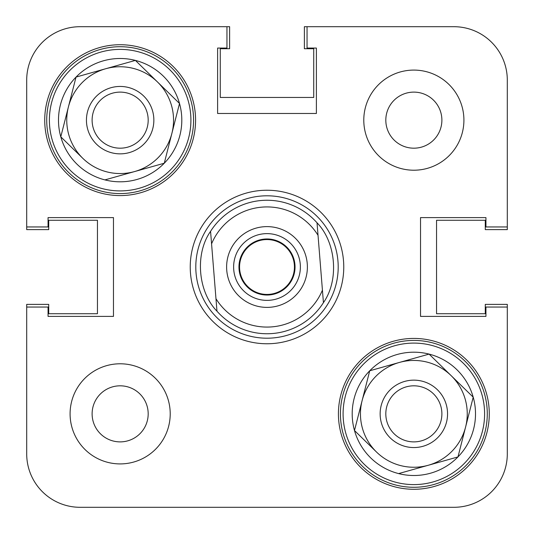 <?xml version="1.0" encoding="UTF-8"?>
<svg xmlns="http://www.w3.org/2000/svg" width="534" height="534" viewBox="0 0 534 534"><rect width="100%" height="100%" fill="white"/><g stroke="black" fill="none" stroke-linecap="round" stroke-linejoin="round"><path stroke-width="0.8" d="M170.213 413.85A50.062 50.062 0 0 0 120.15 363.787A50.062 50.062 0 0 0 70.087 413.85A50.062 50.062 0 0 0 120.15 463.912A50.062 50.062 0 0 0 170.213 413.85M463.912 120.15A50.062 50.062 0 0 0 413.85 70.087A50.062 50.062 0 0 0 363.787 120.15A50.062 50.062 0 0 0 413.85 170.213A50.062 50.062 0 0 0 463.912 120.15M441.885 120.15A28.035 28.035 0 0 0 413.85 92.115A28.035 28.035 0 0 0 385.815 120.15A28.035 28.035 0 0 0 413.85 148.185A28.035 28.035 0 0 0 441.885 120.15M148.185 413.85A28.035 28.035 0 0 0 120.15 385.815A28.035 28.035 0 0 0 92.115 413.85A28.035 28.035 0 0 0 120.15 441.885A28.035 28.035 0 0 0 148.185 413.85M489.277 413.85A75.427 75.427 0 0 0 413.85 338.423A75.427 75.427 0 0 0 338.423 413.85A75.427 75.427 0 0 0 413.85 489.277A75.427 75.427 0 0 0 489.277 413.85M195.577 120.15A75.427 75.427 0 0 0 120.15 44.722A75.427 75.427 0 0 0 44.722 120.15A75.427 75.427 0 0 0 120.15 195.577A75.427 75.427 0 0 0 195.577 120.15M267 190.237A76.763 76.763 0 0 0 190.237 267A76.763 76.763 0 0 0 267 343.762A76.763 76.763 0 0 0 343.762 267A76.763 76.763 0 0 0 267 190.237A76.763 76.763 0 0 0 190.237 267A76.763 76.763 0 0 0 267 343.762A76.763 76.763 0 0 0 343.762 267A76.763 76.763 0 0 0 267 190.237M307.05 26.7L304.38 26.7L304.38 48.727L313.725 48.727L313.725 97.455L220.275 97.455L220.275 48.727L229.62 48.727L229.62 26.7L80.1 26.7A53.4 53.4 0 0 0 26.7 80.1L26.7 226.95L48.06 226.95L48.06 217.605L113.475 217.605L113.475 316.395L48.06 316.395L48.06 307.05L26.7 307.05L26.7 453.9A53.4 53.4 0 0 0 80.1 507.3L453.9 507.3A53.4 53.4 0 0 0 507.3 453.9L507.3 307.05L485.94 307.05L485.94 316.395L420.525 316.395L420.525 217.605L485.94 217.605L485.94 226.95L507.3 226.95L507.3 80.1A53.4 53.4 0 0 0 453.9 26.7L307.05 26.7L307.05 48.06L316.395 48.06L316.395 113.475L217.605 113.475L217.605 48.06L226.95 48.06L226.95 26.7L80.1 26.7L226.95 26.7M267 200.25A66.75 66.75 0 0 0 261.66 200.464A66.75 66.75 0 0 1 317.029 222.811A66.75 66.75 0 0 0 210.57 231.349A66.75 66.75 0 0 1 261.66 200.464M195.798 267A71.202 71.202 0 0 0 267 338.202A71.202 71.202 0 0 0 338.202 267A71.202 71.202 0 0 0 267 195.798A71.202 71.202 0 0 0 195.798 267M26.7 307.05L26.7 453.9L26.7 304.38L48.727 304.38L48.727 313.725L97.455 313.725L97.455 220.275L48.727 220.275L48.727 229.62L26.7 229.62L26.7 226.95M80.1 507.3L93.45 507.3L80.1 507.3M200.25 507.3L233.291 507.3L200.25 507.3M300.709 507.3L333.75 507.3L300.709 507.3M440.55 507.3L453.9 507.3L440.55 507.3M507.3 453.9L507.3 304.38L485.272 304.38L485.272 313.725L436.545 313.725L436.545 220.275L485.272 220.275L485.272 229.62L507.3 229.62L507.3 80.1M294.948 264.757A28.035 28.035 0 0 1 269.243 294.948A28.035 28.035 0 0 1 239.052 269.243A28.035 28.035 0 0 1 264.757 239.052A28.035 28.035 0 0 1 294.948 264.757M226.743 270.231A40.384 40.384 0 0 0 270.231 307.257A40.384 40.384 0 0 0 307.257 263.769A40.384 40.384 0 0 0 263.769 226.743A40.384 40.384 0 0 0 226.743 270.231M233.732 269.67A33.375 33.375 0 0 0 269.67 300.268A33.375 33.375 0 0 0 300.268 264.33A33.375 33.375 0 0 0 264.33 233.732A33.375 33.375 0 0 0 233.732 269.67M271.806 326.881A60.075 60.075 0 0 0 322.429 290.162L318.03 235.294A60.075 60.075 0 0 0 211.571 243.838L215.97 298.706A60.075 60.075 0 0 0 271.806 326.881M317.029 222.811L318.03 235.294L317.029 222.811C336.173 242.316 339.224 280.343 323.43 302.651A66.75 66.75 0 0 1 216.971 311.188C197.827 291.684 194.776 253.657 210.57 231.349L211.571 243.838L210.57 231.349M323.43 302.651L322.429 290.162L323.43 302.651M215.97 298.706L216.971 311.188L215.97 298.706M82.85 158.364L60.789 136.824A61.664 61.664 0 0 1 135.389 60.402A61.664 61.664 0 0 1 164.272 163.224A61.664 61.664 0 0 1 60.789 136.824L68.405 106.954A53.4 53.4 0 0 0 134.595 171.561L164.272 163.224L179.511 103.476L135.389 60.402L105.705 68.739A53.4 53.4 0 0 0 68.405 106.954L60.789 136.824L82.85 158.364A53.4 53.4 0 0 0 171.895 133.346A53.4 53.4 0 0 0 105.705 68.739L76.028 77.076L68.405 106.954L76.028 77.076L135.389 60.402L179.511 103.476L164.272 163.224L104.911 179.898L134.595 171.561A53.4 53.4 0 0 0 171.895 133.346M138.299 49.001A73.425 73.425 0 0 1 191.299 138.299A73.425 73.425 0 0 1 102.001 191.299A73.425 73.425 0 0 1 49.001 102.001A73.425 73.425 0 0 1 138.299 49.001A73.425 73.425 0 0 0 49.001 102.001A73.425 73.425 0 0 0 102.001 191.299M152.811 128.48A33.709 33.709 0 0 0 128.48 87.489A33.709 33.709 0 0 0 87.489 111.82A33.709 33.709 0 0 0 111.82 152.811A33.709 33.709 0 0 0 152.811 128.48M147.317 127.079A28.035 28.035 0 0 0 127.079 92.983A28.035 28.035 0 0 0 92.983 113.221A28.035 28.035 0 0 0 113.221 147.317A28.035 28.035 0 0 0 147.317 127.079M157.45 81.936A53.4 53.4 0 0 0 105.705 68.739M376.55 452.064L354.489 430.524A61.664 61.664 0 0 1 429.089 354.102A61.664 61.664 0 0 1 457.972 456.924A61.664 61.664 0 0 1 354.489 430.524L362.105 400.654A53.4 53.4 0 0 0 428.295 465.261L457.972 456.924L473.211 397.176L429.089 354.102L399.405 362.439A53.4 53.4 0 0 0 362.105 400.654L354.489 430.524L376.55 452.064A53.4 53.4 0 0 0 465.595 427.046A53.4 53.4 0 0 0 399.405 362.439L369.728 370.776L362.105 400.654L369.728 370.776L429.089 354.102L473.211 397.176L457.972 456.924L398.611 473.598L428.295 465.261A53.4 53.4 0 0 0 465.595 427.046M431.999 342.701A73.425 73.425 0 0 1 484.999 431.999A73.425 73.425 0 0 1 395.701 484.999A73.425 73.425 0 0 1 342.701 395.701A73.425 73.425 0 0 1 431.999 342.701A73.425 73.425 0 0 0 342.701 395.701A73.425 73.425 0 0 0 395.701 484.999M446.511 422.18A33.709 33.709 0 0 0 422.18 381.189A33.709 33.709 0 0 0 381.189 405.52A33.709 33.709 0 0 0 405.52 446.511A33.709 33.709 0 0 0 446.511 422.18M441.017 420.779A28.035 28.035 0 0 0 420.779 386.683A28.035 28.035 0 0 0 386.683 406.921A28.035 28.035 0 0 0 406.921 441.017A28.035 28.035 0 0 0 441.017 420.779M451.15 375.636A53.4 53.4 0 0 0 399.405 362.439M262.201 239.986A27.434 27.434 0 0 1 294.014 262.201A27.434 27.434 0 0 1 271.799 294.014A27.434 27.434 0 0 1 239.986 271.799A27.434 27.434 0 0 1 262.201 239.986M102.662 188.709A70.755 70.755 0 0 0 188.709 137.638A70.755 70.755 0 0 0 137.638 51.591A70.755 70.755 0 0 0 51.591 102.662A70.755 70.755 0 0 0 102.662 188.709M396.361 482.409A70.755 70.755 0 0 0 482.409 431.339A70.755 70.755 0 0 0 431.339 345.291A70.755 70.755 0 0 0 345.291 396.361A70.755 70.755 0 0 0 396.361 482.409"/></g></svg>
